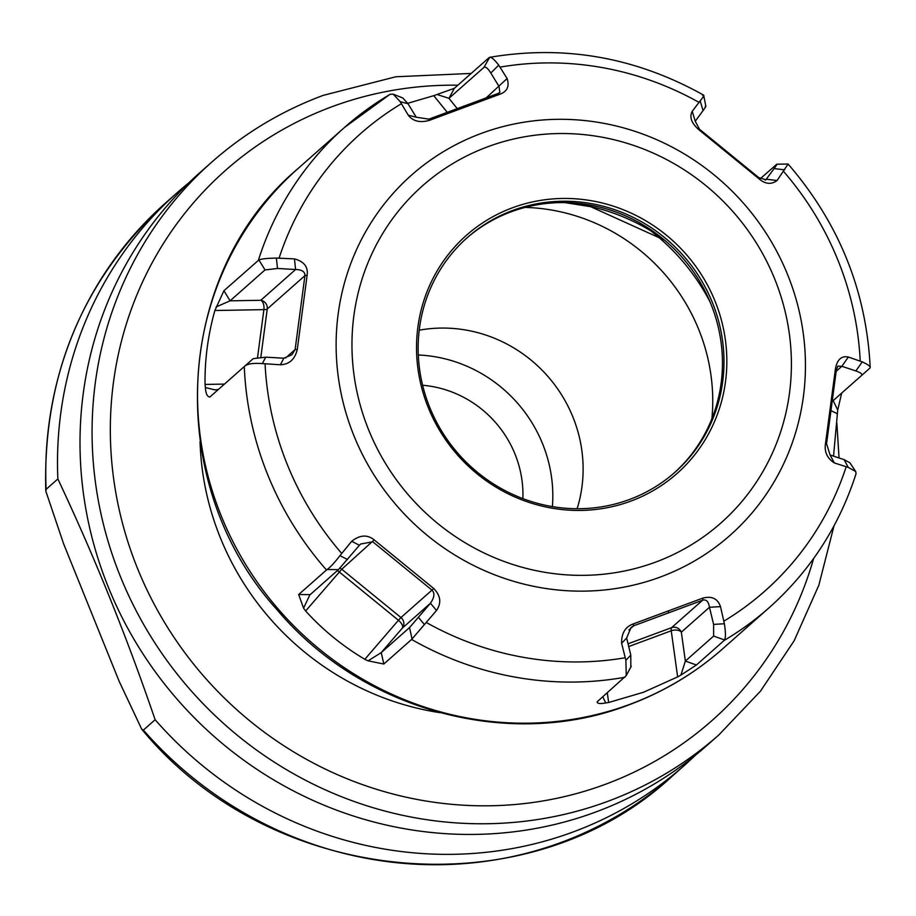 <?xml version="1.0" encoding="UTF-8"?>
<svg xmlns="http://www.w3.org/2000/svg" width="916" height="916" viewBox="0 0 916 916"><rect width="100%" height="100%" fill="white"/><g stroke="black" fill="none" stroke-linecap="round" stroke-linejoin="round"><path stroke-width="1.37" d="M718.808 734.964L706.74 745.635A382.51 365.988 -131.5 0 1 595.892 811.954A382.51 365.988 48.5 0 1 138.82 647.291A382.51 365.988 48.5 0 1 199.917 172.597L211.985 161.914A382.51 365.988 -131.5 0 0 150.888 636.62A382.51 365.988 -131.5 0 0 607.961 801.282A382.51 365.988 -131.5 0 0 718.808 734.964L760.475 691.168L794.126 640.799L818.847 585.21L833.972 525.933M188.879 182.788A382.51 365.988 48.5 0 0 177.418 192.497A382.51 365.988 48.5 0 0 57.857 478.954C94.119 555.829 126.545 636.082 155.125 719.724A382.51 365.988 48.5 0 0 573.382 831.865A382.51 365.988 -131.5 0 0 684.229 765.536A382.51 365.988 -131.5 0 0 695.267 755.345M155.125 719.724L143.388 730.098L141.694 729.159L119.217 681.447L63.639 543.886L45.8 491.079L46.121 489.339L57.857 478.954M422.62 385.258A107.103 102.478 -131.5 0 1 522.876 498.625M418.303 354.984A137.698 131.755 -131.5 0 1 552.394 506.594M419.23 330.184A137.698 131.755 -131.5 0 1 577.126 508.712M674.107 473.011A156.67 149.903 -131.5 0 0 698.084 278.796A156.67 149.903 -131.5 0 0 511.151 211.802A156.67 149.903 48.5 0 0 466.519 238.297M512.685 210.451A156.67 149.903 -131.5 0 1 699.893 277.903A156.67 149.903 -131.5 0 1 674.874 472.335A156.67 149.903 -131.5 0 1 629.464 499.506A156.67 149.903 -131.5 0 1 442.245 432.054A156.67 149.903 -131.5 0 1 467.275 237.622A156.67 149.903 -131.5 0 1 512.685 210.451M512.433 207.795A158.972 152.102 -131.5 0 1 715.075 301.238A158.972 152.102 -131.5 0 1 630.929 501.086A158.972 152.102 -131.5 0 1 428.287 407.643A158.972 152.102 -131.5 0 1 512.433 207.795M722.735 648.757A320.543 306.7 -131.5 0 1 629.842 704.347A320.543 306.7 -131.5 0 1 246.816 566.351A320.543 306.7 -131.5 0 1 298.021 168.555C172.574 273.861 163.185 484.358 277.113 609.816C362.038 710.793 509.788 750.96 629.074 704.805C663.825 691.855 695.038 673.18 722.735 648.757L769.222 607.64A320.543 306.7 -131.5 0 1 724.19 640.421L724.567 639.963C725.758 637.708 725.701 632.303 724.396 623.75L720.491 606.61C717.709 598.606 711.812 595.766 702.812 598.125L633.391 623.876C625.342 626.739 621.414 633.208 621.62 643.295L625.891 660.299L626.258 675.596L597.129 701.828C597.175 703.614 600.037 703.98 605.728 702.95L608.648 702.503L607.297 692.84M760.188 178.78L776.837 164.193L788.103 164.056C838.964 223.012 866.33 290.796 870.2 367.419L869.868 368.152C871.127 366.858 868.586 364.763 862.242 361.877L848.353 357.022C841.495 355.614 837.19 359.53 835.438 368.77L825.568 443.138C824.137 451.657 827.045 458.252 834.304 462.924L848.239 467.389L855.693 471.5L856.071 473.664C839.125 526.414 810.179 571.069 769.222 607.64M702.629 95.31C704.759 94.451 703.935 96.306 700.156 100.863L692.244 111.305C689.187 117.008 691.431 123.168 698.977 129.809L758.528 178.414C764.997 184.162 771.169 184.872 777.054 180.532L787.657 164.708M390.113 94.279L393.239 94.199L400.212 101.71L408.261 115.187C413.093 121.393 420.295 123.053 429.89 120.191L499.312 94.428C507.075 91.829 509.674 86.516 507.12 78.513L498.716 65.173C494.125 59.128 490.965 56.574 489.236 57.502L454.359 88.302L433.76 95.665L447.168 112.221M499.312 94.428L497.892 93.547L428.883 119.149L416.242 117.214L408.009 103.726L402.788 97.966L393.239 94.199M429.89 120.191L428.883 119.149M214.859 310.513C207.955 335.222 204.692 359.862 205.047 384.434L205.367 387.525C205.722 393.525 207.211 396.697 209.821 397.04L244.824 366.091C247.664 363.755 253.503 362.931 262.354 363.583L280.388 364.786C289.296 364.385 294.929 359.301 297.265 349.534L307.135 275.166C308.268 266.911 304.043 261.484 294.448 258.885L276.369 258.083C267.403 258.243 261.587 258.862 258.919 259.915L223.939 290.716L214.859 310.513L263.9 309.642A7.649 1.706 -172.4 0 0 267.243 308.99L260.854 357.08M351.698 541.276L339.95 555.646C334.329 562.962 330.012 567.588 327.023 569.534L298.662 594.53L303.574 608.19L305.635 610.995L341.76 569.237L400.956 617.544L431.974 590.11C434.963 593.064 434.459 597.438 430.451 603.243L409.521 627.597L381.251 652.593L368.083 660.848L383.815 664.031L381.251 652.593L402.319 628.124A7.649 7.317 48.5 0 0 400.956 617.544L398.437 620.269A7.649 3.63 -139.3 0 1 402.319 628.124L430.451 603.243L436.508 610.491C441.604 602.98 440.676 595.652 433.726 588.496L374.175 539.89C367.419 534.394 359.931 534.852 351.698 541.276L359.415 545.272L360.686 544.001L372.778 541.791L431.974 590.11L433.726 588.496M383.815 664.031L411.605 639.448L436.508 610.491M400.212 101.71L408.009 103.726M408.261 115.187L416.242 117.214M244.824 366.091L253.24 358.637L265.743 357.171L262.354 363.583M724.19 640.421L696.4 665.005L685.351 661.077L680.932 675.058L677.645 676.901L643.501 692.256L608.648 702.503M305.635 610.995C322.867 629.99 342.607 646.101 364.82 659.314L368.083 660.848M407.757 103.302L433.76 95.665M833.537 456.134L837.728 410.036L841.667 393.09M680.932 675.058L696.4 665.005M605.728 702.95L602.797 696.813M625.891 660.299L630.792 655.112L626.647 638.005L631.09 627.414L633.597 625.834L702.606 600.232C706.202 599.098 708.492 601.446 709.465 607.285L713.598 624.391L713.621 636.082L685.351 661.077L681.332 632.166A7.649 7.317 48.5 0 0 671.577 627.666L702.606 600.232L702.812 598.125M630.815 666.802L630.792 655.112M621.62 643.295L626.647 638.005M633.391 623.876L633.597 625.834L628.926 629.956M720.491 606.61L709.465 607.285L681.332 632.166A7.649 4.626 172.1 0 0 671.245 630.78A7.649 2.084 69.6 0 1 671.577 627.666L628.055 643.811M724.396 623.75L713.598 624.391M705.858 106.256L703.648 95.138C635.876 57.284 564.565 44.678 489.716 57.319L483.877 67.441C485.469 66.318 487.781 68.173 490.816 73.005L499.048 86.493L499.815 92.482L497.892 93.547M454.359 88.302L448.943 98.333L483.877 67.441M498.716 65.173L490.816 73.005M507.12 78.513L486.339 97.737M437.367 94.6L448.943 98.333L457.153 108.489M784.646 169.826L774.1 168.59L765.856 179.765L758.711 177.578L699.515 129.27L695.244 121.256L703.064 110.607C705.847 106.806 706.545 105.489 705.171 106.645M776.196 164.628C777.57 163.46 776.871 164.777 774.1 168.59M777.054 180.532L766.28 179.227L765.284 180.12M758.528 178.414L758.711 177.578M692.244 111.305L695.244 121.256M700.156 100.863L703.064 110.607M862.242 361.877L855.865 370.946C860.88 372.686 862.735 374.243 861.441 375.606L833.171 400.613L837.728 410.036M848.239 467.389L844.083 459.637L830.091 454.989L826.564 443.722L836.377 369.812L837.877 366.125L841.861 366.297L855.865 370.946M855.693 471.5L849.865 462.763L844.083 459.637M834.304 462.924L830.091 454.989M825.568 443.138L826.564 443.722M835.438 368.77L836.377 369.812M848.353 357.022L841.861 366.297L836.205 371.301M861.452 375.606L869.857 368.152L861.452 375.606M223.939 290.716L230.088 300.826L265.01 269.934L277.525 268.48L295.605 269.51C302.005 269.682 305.108 271.731 304.925 275.647L295.112 349.569L291.952 354.721L283.834 358.213L265.743 357.171M276.369 258.083L277.525 268.48M294.448 258.885L295.605 269.51L260.82 300.276A7.649 7.317 -131.5 0 1 267.243 308.99L304.925 275.647L307.135 275.166M297.265 349.534L295.112 349.569L285.678 357.916M280.388 364.786L283.834 358.213M244.835 366.079L253.24 358.637M209.821 397.04L218.317 389.529L214.825 389.873L205.367 387.525M253.228 358.648L218.317 389.529M216.061 306.963L230.088 300.826L260.82 300.276A7.649 4.168 -91 0 1 263.9 309.642L257.568 357.309M298.662 594.53L310.215 594.61L338.485 569.615L359.415 545.272M339.95 555.646L347.507 559.527M374.175 539.89L341.76 569.237A7.649 7.317 -131.5 0 0 339.973 568.138M424.452 624.609L418.543 617.51M303.574 608.19L309.7 595.205M813.648 558.462A367.202 351.343 -131.5 0 1 605.591 784.222A367.202 351.343 -131.5 0 1 137.492 568.378A367.202 351.343 -131.5 0 1 331.878 106.76A367.202 351.343 -131.5 0 1 457.874 85.199M200.054 441.581A275.407 263.51 48.5 0 0 439.783 712.637M45.8 491.079C42.709 375.526 82.658 279.449 165.681 202.883A382.51 365.988 48.5 0 0 46.121 489.339M143.388 730.098A382.51 365.988 48.5 0 0 672.493 775.921L684.229 765.536M525.074 207.417A189.028 180.864 -131.5 0 1 711.904 418.658M651.883 231.714A207.211 198.268 -131.5 0 1 709.969 301.73M662.543 238.504A198.898 190.31 48.5 0 0 566.18 202.631M487.77 146.766A225.13 215.409 48.5 0 0 368.61 429.776A225.13 215.409 48.5 0 0 655.581 562.115A225.13 215.409 -131.5 0 0 774.753 279.105A225.13 215.409 -131.5 0 0 487.77 146.766M481.175 133.45A240.427 230.042 48.5 0 0 353.908 435.684A240.427 230.042 48.5 0 0 660.39 577.011A240.427 230.042 -131.5 0 0 787.668 274.777A240.427 230.042 -131.5 0 0 481.175 133.45M846.155 466.805A305.234 292.055 -131.5 0 1 723.938 621.117M783.627 171.487A305.234 292.055 -131.5 0 1 860.204 361.019M500.102 67.108A305.234 292.055 -131.5 0 1 698.908 102.329M464.904 106.954L463.736 106.038M401.334 103.748A305.234 292.055 48.5 0 0 279.117 258.06M265.079 363.858A305.234 292.055 48.5 0 0 341.657 553.39M426.375 622.537A305.234 292.055 48.5 0 0 625.17 657.757M389.54 94.657A320.543 306.7 48.5 0 0 344.508 127.439A320.543 306.7 48.5 0 0 258.392 260.247M244.286 366.572A320.543 306.7 48.5 0 0 326.451 569.947M411.605 639.448A320.543 306.7 48.5 0 0 624.93 677.245M628.72 646.547L671.245 630.78L677.645 676.901M668.462 610.766L668.451 612.724M837.361 413.734L831.247 410.769M724.567 639.963L713.621 636.082M258.919 259.915L265.01 269.934M205.047 384.434L224.466 384.09M327.023 569.534L338.485 569.615M412.051 638.933L409.521 627.597M364.82 659.314L398.437 620.269L339.252 571.962A7.649 3.63 -139.3 0 0 337.34 570.622M211.985 161.914C244.87 132.934 281.945 110.744 323.222 95.367L395.781 76.772L471.179 73.429M836.88 423.387L839.045 457.966M165.681 202.883L177.418 192.497M141.694 729.159C272.418 888.051 527.994 910.859 672.493 775.921M664.547 240.164L590.683 206.684L564.794 202.596M298.021 168.555L344.508 127.439L389.976 94.348M626.258 675.596L631.273 666.195"/></g></svg>
